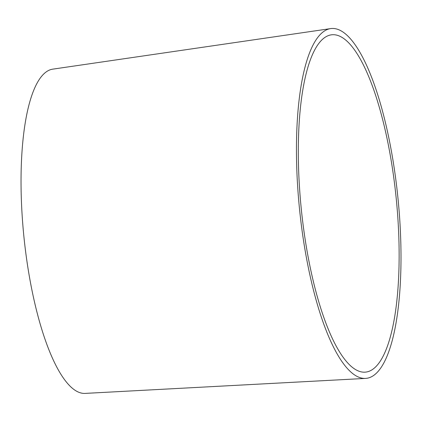 <?xml version="1.0" encoding="UTF-8"?>
<svg xmlns="http://www.w3.org/2000/svg" width="422" height="422" viewBox="0 0 422 422"><rect width="100%" height="100%" fill="white"/><g stroke="black" fill="none" stroke-linecap="round" stroke-linejoin="round"><path stroke-width="0.63" d="M298.38 159.975A169.517 47.76 84.3 0 0 364.882 372.172A169.517 47.76 84.3 0 0 396.242 198.715A169.517 47.76 84.3 0 0 331.328 34.836A169.517 47.76 84.3 0 0 298.38 159.975M296.518 158.366A175.789 49.527 84.3 0 0 365.478 378.418A175.789 49.527 84.3 0 0 398.004 198.54A175.789 49.527 84.3 0 0 330.684 28.596A175.789 49.527 84.3 0 0 296.518 158.366M330.684 28.596L52.766 69.15A162.939 45.908 84.3 0 0 21.1 189.436A162.939 45.908 84.3 0 0 85.022 393.404L365.478 378.418"/></g></svg>
